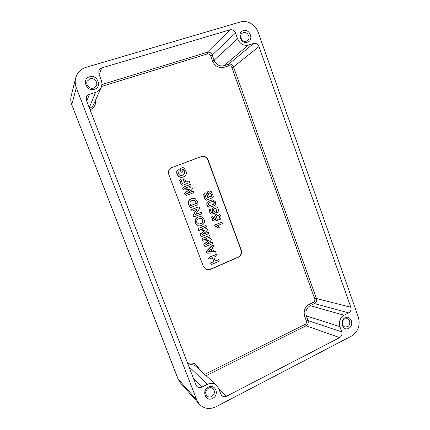 <?xml version="1.0" encoding="UTF-8"?>
<svg xmlns="http://www.w3.org/2000/svg" width="430" height="430" viewBox="0 0 430 430"><rect width="100%" height="100%" fill="white"/><g stroke="black" fill="none" stroke-linecap="round" stroke-linejoin="round"><path stroke-width="0.64" d="M347.494 326.752C350.719 325.295 350.471 319.431 347.16 318.678L344.726 318.936C341.533 320.361 341.71 326.171 344.973 326.993L347.494 326.752M345.021 317.845C350.891 314.588 354.734 325.488 348.719 328.294C342.855 331.627 338.947 320.629 345.021 317.845M246.379 41.21L247.61 40.544C251.109 37.953 247.438 31.111 243.326 32.589L241.988 33.33C238.602 36.012 242.343 42.699 246.379 41.21M243.358 30.664C249.932 28.402 254.173 40.425 247.438 42.194C240.87 44.537 236.554 32.395 243.358 30.664M208.459 388.145C205.346 390.467 204.857 393.095 206.997 396.025C208.378 397.18 209.942 397.358 211.678 396.551C214.828 394.149 215.269 391.493 213.006 388.586C211.646 387.527 210.13 387.376 208.459 388.145M90.015 78.738L87.199 81.206C85.393 84.812 89.746 89.483 93.595 88.096L96.266 85.892C98.362 82.323 94.014 77.325 90.015 78.738M89.596 76.771C97.47 74.089 102.442 87.139 94.385 89.279C86.521 92.058 81.453 78.873 89.596 76.771M208.394 387.156C215.36 383.313 219.827 395.041 212.694 398.39C205.739 402.313 201.192 390.483 208.394 387.156M206.12 269.551L209.91 269.476L238.236 257.092C240.918 255.576 241.853 253.275 241.031 250.185L207.84 159.971C206.427 157.009 204.212 155.907 201.192 156.665L170.753 167.974C168.646 169.619 167.99 171.78 168.802 174.456L203.417 266.627L206.163 269.572L210.13 269.556L238.489 257.156C241.187 255.63 242.128 253.308 241.305 250.196L208.077 159.885C206.653 156.902 204.422 155.789 201.38 156.558L170.769 167.963M207.647 201.982L210.082 200.504L212.613 199.918L213.215 199.955L215.494 201.842C215.898 203.153 215.624 204.282 214.677 205.228L212.608 206.443L209.625 207.169C208.356 207.115 207.48 206.47 206.991 205.239C206.567 204.003 206.787 202.922 207.647 201.982L210.082 200.504M210.727 207.029L209.625 207.169M194.107 216.774L193.005 216.134L193.564 214.549L197.241 209.104L191.92 211.195L190.979 210.721L191.635 209.566L198.81 206.83L199.601 207.453L199.122 209.174L195.51 214.495L200.418 212.527L200.96 212.415L201.632 212.915L200.982 214.054L194.57 216.629L193.71 216.833L192.791 216.156L193.355 214.543L196.951 209.216M191.92 211.195L190.769 210.748L191.436 209.566L198.703 206.835M195.591 214.371L200.853 212.415M199.971 225.879L199.773 225.906C197.644 226.078 196.171 225.116 195.36 223.025C194.494 220.176 195.387 218.171 198.042 217L200.584 216.591C202.31 216.811 203.476 217.79 204.094 219.515C204.927 222.331 204.03 224.326 201.396 225.492L199.971 225.879C197.848 226.051 196.386 225.094 195.575 223.014L195.36 223.025M211.383 264.364L210.63 263.837L211.329 262.558L213.699 261.531L212.329 257.86M209.388 258.935L208.598 258.414L209.292 257.14L216.596 254.297M215.22 260.876L218.633 259.704M206.357 200.192L204.986 199.515L203.621 194.709L204.949 193L205.787 192.844L207.47 193.624C207.341 192.42 207.781 191.581 208.792 191.103L209.458 190.947L211.297 191.694L213.323 196.279L212.716 197.698L206.357 200.192L205.212 199.477L203.841 194.677L205.158 192.989L205.787 192.844M207.233 193.398C207.185 192.301 207.636 191.538 208.577 191.119L209.458 190.947M213.602 251.297L215.57 251.356M207.846 253.168L206.55 252.356L207.545 250.222L212.006 245.756L213.189 245.095L213.817 245.637L212.329 247.874L213.624 251.351L215.693 251.378L216.129 251.84L215.699 252.947L207.642 253.162L206.325 252.335L207.319 250.179L211.78 245.718L213.081 245.078M206.104 244.471L212.087 242.197M205.083 246.659L203.949 245.326C203.637 244.579 203.841 244.009 204.567 243.611L208.512 240.51M203.223 241.16L202.095 239.773L202.589 238.338L209.695 235.538L210.243 236.032L209.609 237.166L203.782 239.596L210.738 238.698L211.479 239.359L210.56 241.079L205.717 244.767L211.528 242.321L212.194 242.208L212.721 242.692L212.097 243.826L205.658 246.546L205.191 246.664L204.175 245.337C203.863 244.605 204.062 244.041 204.782 243.649L208.829 240.472L203.025 241.171L201.869 239.763L202.379 238.306L209.582 235.527M204.024 239.499L210.63 238.688M202.31 234.468L208.324 232.189M201.385 236.618L200.197 235.285C199.88 234.538 200.09 233.968 200.815 233.576L204.798 230.48M199.746 231.087L198.311 230.249L198.106 229.711L198.617 228.249L205.809 225.497M200.219 229.459L206.851 228.669M190.872 207.47L189.539 206.798L188.673 204.481L188.388 201.471C188.953 200.122 189.92 199.224 191.285 198.762L193.457 198.3L195.338 198.73L197.128 201.138L197.977 203.428C198.268 204.212 198.02 204.728 197.225 204.976L190.872 207.47L189.539 206.798M186.792 193.522L192.866 191.264M186.47 195.467L185.034 194.763L184.835 194.22C184.513 193.462 184.723 192.893 185.464 192.511L189.517 189.49L184.513 189.974C183.712 190.184 183.18 189.899 182.922 189.109L182.718 188.56L183.234 187.109L189.823 184.594L190.399 184.47L191.237 184.991L190.587 186.109L184.642 188.383L190.899 187.716L192.495 188.378L191.554 190.081L186.609 193.65L192.973 191.253L193.758 191.769L193.118 192.893L186.47 195.467L185.04 194.177C184.717 193.43 184.927 192.866 185.663 192.495L189.791 189.42L184.696 189.904C183.895 190.119 183.374 189.84 183.126 189.055L182.922 188.512L183.427 187.082L190.399 184.47M184.647 188.383L190.603 187.743M189.254 182.739L182.836 185.179L181.433 184.545L179.874 180.369L180.197 179.31L181.143 179.891L182.465 183.422L184.577 182.621L183.476 179.665L183.82 178.638L184.739 179.192L185.841 182.143L189.017 180.982L189.947 181.525L189.275 182.728L182.664 185.249L181.234 184.599L179.675 180.428L180.261 179.294M182.449 183.384L184.368 182.659L183.271 179.729L183.873 178.622M185.825 182.105L189.017 180.982M182.089 172.376L180.976 171.909L180.224 169.893C179.88 169.13 180.073 168.598 180.793 168.307L182.911 167.571L184.013 167.979L185.964 170.839C186.851 173.5 186.12 175.472 183.771 176.757L183.309 176.95C180.476 177.843 178.45 176.854 177.241 173.989C176.51 172.21 176.8 170.753 178.117 169.624L179.176 170.156L178.552 173.623C179.192 175.075 180.272 175.671 181.788 175.418L182.605 175.193C184.486 174.532 185.185 173.231 184.696 171.28L183.228 169.2L181.825 169.716L182.358 171.135L182.105 172.365L181.175 171.839L180.423 169.818C180.084 169.065 180.272 168.549 180.982 168.264L182.911 167.571M183.599 176.832L183.137 177.031C180.294 177.923 178.262 176.934 177.042 174.059C176.305 172.274 176.601 170.807 177.934 169.667L178.133 169.619M181.723 175.429L182.411 175.225C184.287 174.575 184.981 173.279 184.492 171.355L183.046 169.291L181.836 169.737M218.671 228.153L214.613 225.793L215.22 224.772L222.412 222.025M214.086 221.165L213.006 220.482L211.861 217.403L212.162 216.285L213.076 216.87L214.113 219.676L216.118 219.252L215.07 217.876C214.629 216.161 215.177 214.925 216.72 214.172L218.101 213.92C219.381 214.065 220.262 214.769 220.74 216.043C221.337 217.585 221.025 218.811 219.805 219.73L218.988 219.322L219.73 216.43L217.946 215.468L217.44 215.613C216.457 216.01 216.086 216.736 216.322 217.79L217.881 219.472L217.516 220.439L213.877 221.197L212.775 220.499L211.63 217.419L211.942 216.274L212.318 216.242M214.092 219.617L215.849 219.246L214.839 217.897C214.393 216.166 214.946 214.919 216.494 214.161L218.101 213.92M219.574 219.768L218.752 219.338L219.488 216.451L217.854 215.484M211.603 214.016L210.361 213.355L209.216 210.265L209.517 209.152L210.431 209.738L211.474 212.549L213.479 212.135L212.436 210.754C211.99 209.034 212.544 207.798 214.086 207.05L215.355 206.803C216.693 206.905 217.612 207.615 218.118 208.942C218.72 210.485 218.408 211.716 217.182 212.63L216.36 212.221L217.102 209.329L214.812 208.502C213.823 208.894 213.452 209.62 213.689 210.673L215.253 212.366L214.887 213.328L211.399 214.054L210.13 213.377L208.985 210.291L209.302 209.147L209.652 209.109M211.452 212.501L213.221 212.141L212.2 210.781C211.759 209.05 212.312 207.803 213.866 207.05L215.355 206.803M216.973 212.667L216.129 212.243L216.865 209.356L215.134 208.394M206.201 198.321L208.152 197.553L207.55 195.935L206.018 194.58C205.255 195.161 205.142 195.94 205.68 196.929L206.223 198.386L208.389 197.537L207.781 195.892L206.405 194.586M206.615 194.527L206.018 194.58M208.819 195.231L209.512 197.096L211.877 196.161L211.168 194.242C210.904 193.253 210.318 192.791 209.41 192.86L209.297 192.903C208.491 193.457 208.33 194.231 208.819 195.231M209.485 197.031L211.635 196.182L210.936 194.29L209.319 192.893M71.192 96.014L71.144 96.196C70.488 99.034 70.692 101.862 71.767 104.683L178.02 378.954L196.687 399.868L76.314 87.79C75.105 84.581 74.874 81.377 75.615 78.174C77.115 72.724 80.571 69.117 85.989 67.349L240.289 21.989C247.223 19.785 255.743 24.843 258.279 32.519L358.378 317.195C360.464 325.386 358.168 331.686 351.487 336.099L215.908 406.785C209.512 409.72 203.954 408.822 199.23 404.087L180.482 382.979M208.351 251.566L211.995 251.389L211.103 248.997M212.237 251.437L211.27 248.841L208.281 251.631L211.995 251.389M198.703 224.068L200.536 223.724C202.288 223.073 202.987 221.848 202.637 220.047C202.073 218.827 201.143 218.306 199.837 218.478M200.745 223.745C202.508 223.089 203.213 221.853 202.858 220.031C202.256 218.752 201.272 218.23 199.907 218.467L198.886 218.768C197.123 219.429 196.435 220.671 196.827 222.503L198.778 224.078L200.536 223.724M190.743 205.572L196.3 203.379L194.774 200.493L192.635 200.342M196.526 203.369L194.978 200.445L192.129 200.52C190.216 201.192 189.608 202.498 190.318 204.433L190.769 205.637L196.3 203.379M209.469 205.578L211.667 204.992C213.242 204.653 214.075 203.772 214.156 202.342C213.694 201.541 213.006 201.294 212.097 201.605M211.888 204.986C213.468 204.658 214.301 203.766 214.387 202.31C213.861 201.455 213.113 201.213 212.146 201.589L210.748 202.062C209.179 202.385 208.373 203.277 208.33 204.734L209.555 205.578L211.667 204.992M210.297 200.498L212.613 199.918M209.835 207.12C208.572 207.072 207.701 206.432 207.217 205.207L206.991 205.239M207.217 205.207C206.798 203.981 207.013 202.906 207.867 201.971M216.118 219.252L215.849 219.246M223.127 222.503L222.536 223.605L217.526 225.675L219.343 227.25L218.972 228.104L214.85 225.782L215.441 224.793L221.762 222.192L222.53 222.025L223.127 222.503M189.791 189.42L189.517 189.49M189.748 206.766L188.673 204.481M188.883 204.449L188.388 201.471M188.598 201.45C189.157 200.111 190.119 199.214 191.484 198.751L191.285 198.762M191.484 198.751L193.457 198.3M195.575 223.014C194.709 220.176 195.602 218.177 198.246 217.01L198.042 217M198.246 217.01L200.584 216.591M207.754 229.346L206.825 231.06L201.966 234.726L208.437 232.2L208.996 232.689L208.367 233.823L201.493 236.618L200.418 235.291C200.1 234.554 200.305 233.99 201.03 233.603L205.088 230.442L199.864 231.077L198.327 229.706L198.827 228.271L205.916 225.503L206.513 226.008L205.873 227.137L200.025 229.539L206.964 228.674L207.754 229.346M210.861 263.87L211.549 262.623L213.941 261.585L212.517 257.78L209.496 258.951L208.829 258.441L209.512 257.194L216.709 254.318L217.241 254.818L216.57 256.033L213.85 257.204L215.269 261.01L218.741 259.725L219.252 260.231L218.569 261.451L212.146 264.24L211.49 264.385L210.63 263.837M89.51 108.349C91.515 107.495 92.955 106.086 93.831 104.13L101.19 87.408C102.146 85.092 102.173 82.689 101.27 80.216L98.895 73.981L98.846 70.601C99.378 69.262 100.341 68.37 101.733 67.924L99.126 74.583M196.15 366.543L196.144 366.543C193.898 364.602 191.296 364.156 188.351 365.194M314.728 298.877L231.91 67.628C231.216 66.129 230.136 65.532 228.669 65.822L223.992 67.316C218.816 68.365 214.984 66.241 212.506 60.947L210.641 55.792C209.937 54.277 208.829 53.659 207.325 53.949L207.26 52.277C209.517 51.847 211.178 52.777 212.243 55.051L214.108 60.216C216.231 64.769 219.515 66.591 223.971 65.688L228.658 64.199C230.856 63.764 232.479 64.667 233.522 66.913L316.394 298.511C316.964 300.742 316.324 302.435 314.475 303.591L313.448 302.258C314.685 301.489 315.109 300.36 314.728 298.877L316.394 298.511L350.815 307.23C351.444 309.702 350.751 311.589 348.735 312.889L314.475 303.591L310.213 305.671C306.466 307.998 305.171 311.411 306.332 315.899L304.671 316.243C303.322 311.014 304.832 307.041 309.192 304.333L313.448 302.258M309.192 304.333L310.213 305.671L344.097 315.233C340.022 317.851 338.62 321.656 339.888 326.644L306.332 315.899L308.036 320.619C308.606 322.855 307.961 324.569 306.09 325.757L305.074 324.376C306.327 323.586 306.757 322.446 306.37 320.957L304.671 316.243M219.01 389.252L226.535 396.25C224.799 397.057 223.251 396.868 221.88 395.686L220.886 394.17L218.757 388.58L216.666 385.447C213.925 383.13 210.813 382.759 207.319 384.339L188.877 366.57M306.37 320.957L308.036 320.619L341.748 331.885C342.382 334.368 341.683 336.281 339.641 337.62L306.09 325.757L206.11 375.723M228.669 65.822L228.658 64.199L253.619 43.468C256.043 43.005 257.828 44.037 258.973 46.564L233.522 66.913L231.91 67.628M101.899 84.549L207.26 52.277L230.012 29.837C232.506 29.39 234.339 30.449 235.516 33.019L212.243 55.051L210.641 55.792M193.618 378.884L201.783 387.134C199.912 387.973 198.273 387.726 196.854 386.403L195.972 384.995L86.484 100.475L86.408 97.137C86.941 95.745 87.924 94.804 89.365 94.326L86.769 101.222M89.241 107.65L95.584 92.402C98.201 91.536 100.072 89.87 101.19 87.408M212.506 60.947L214.108 60.216L237.575 38.813C239.929 43.924 243.557 46.01 248.454 45.064L223.971 65.688L223.992 67.316M95.584 92.402L89.365 94.326M230.012 29.837L101.733 67.924M237.575 38.813L235.516 33.019M253.619 43.468L248.454 45.064M350.815 307.23L258.973 46.564M344.097 315.233L348.735 312.889M341.748 331.885L339.888 326.644M226.535 396.25L339.641 337.62M201.783 387.134L207.319 384.339M76.314 87.79L71.767 104.683L178.144 379.142L180.417 382.91L178.02 378.954M196.687 399.868L199.23 404.087M241.031 250.185L241.305 250.196M95.691 99.905C96.083 104.528 94.224 107.86 90.112 109.908M198.456 368.666L198.864 368.429L199.23 369.381M187.716 363.543C192.866 362.087 196.58 363.715 198.864 368.429M207.325 53.949L101.534 86.457M204.696 374.417L305.074 324.376M216.666 385.447L196.144 366.543M71.762 104.807C70.794 102.27 70.531 99.69 70.966 97.078M75.615 78.174L71.144 96.196"/></g></svg>
